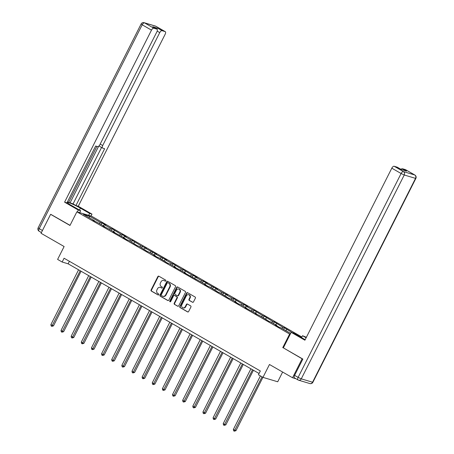 <?xml version="1.0" encoding="UTF-8"?>
<svg xmlns="http://www.w3.org/2000/svg" width="454" height="454" viewBox="0 0 454 454"><rect width="100%" height="100%" fill="white"/><g stroke="black" fill="none" stroke-linecap="round" stroke-linejoin="round"><path stroke-width="0.68" d="M165.823 280.873A0.585 0.511 -73.4 0 0 165.642 280.095L158.866 276.202A0.84 0.732 -73.4 0 0 157.85 276.577L151.086 289.97A0.84 0.732 -73.4 0 0 151.347 291.076L158.128 294.969A0.585 0.511 -73.4 0 0 158.65 293.931L157.776 293.426A2.679 2.338 -73.4 0 1 156.936 289.873L157.498 288.755A2.679 2.338 -73.4 0 1 160.307 287.365A2.679 2.338 -73.4 0 1 160.744 287.552L161.618 288.052A0.585 0.511 -73.4 0 0 162.146 287.013L161.266 286.508A2.679 2.338 -73.4 0 1 160.432 282.956L160.994 281.838A2.679 2.338 -73.4 0 1 163.803 280.447A2.679 2.338 -73.4 0 1 164.24 280.634L165.114 281.134A0.585 0.511 -73.4 0 0 165.823 280.873M192.479 302.273A0.84 0.732 -73.4 0 0 193.489 301.899L195.39 298.142A0.84 0.732 -73.4 0 0 195.129 297.029L187.598 292.705A0.84 0.732 -73.4 0 0 186.588 293.085L179.824 306.473A0.84 0.732 -73.4 0 0 180.085 307.585L187.61 311.909A0.84 0.732 -73.4 0 0 188.626 311.529L190.918 306.995A0.84 0.732 -73.4 0 0 190.657 305.882L187.434 304.032A0.84 0.732 -73.4 0 0 186.418 304.413L185.283 306.66A2.242 1.958 -73.4 0 1 182.934 307.829A2.242 1.958 -73.4 0 1 181.872 304.702L186.322 295.883A2.242 1.958 -73.4 0 1 188.671 294.72A2.242 1.958 -73.4 0 1 189.738 297.847L188.995 299.317A0.84 0.732 -73.4 0 0 189.256 300.423L192.757 302.358M51.154 214.492L50.615 214.328L41.047 233.277L64.116 246.528L57.607 259.41L62.158 262.026L64.071 258.235L260.329 370.969L258.411 374.76L262.962 377.37L277.717 381.78L282.632 372.053M283.358 347.855L302.109 358.796L292.541 377.739L269.472 364.488L262.962 377.37M282.746 347.668L289.635 334.031L76.874 211.814L91.629 216.223L301.876 336.993M50.615 214.328L69.984 225.456L76.874 211.814M175.55 286.746A0.84 0.732 -73.4 0 0 175.289 285.634L167.764 281.31A0.84 0.732 -73.4 0 0 166.749 281.69L159.984 295.077A0.84 0.732 -73.4 0 0 160.245 296.19L167.776 300.514A0.84 0.732 -73.4 0 0 168.786 300.134L175.55 286.746M177.679 287.007L185.209 291.332A0.84 0.732 -73.4 0 1 185.47 292.444L178.706 305.831A0.84 0.732 -73.4 0 1 177.69 306.212L174.472 304.362A0.84 0.732 -73.4 0 1 174.211 303.249L176.952 297.818A0.84 0.732 -73.4 0 0 176.691 296.712L174.552 295.48A0.84 0.732 -73.4 0 0 173.542 295.86L170.681 301.513A0.585 0.511 -73.4 0 1 169.79 301.002L176.668 287.388A0.84 0.732 -73.4 0 1 177.679 287.007M295.98 378.772L292.541 377.739M302.109 358.796L302.648 358.955M290.248 334.212L289.635 334.031M283.597 329.366L284.408 327.76L282.956 327.323L274.273 321.931L272.814 321.5L264.132 316.109L262.679 315.678L253.996 310.286L252.537 309.855L246.301 306.268L247.759 306.705L243.86 304.464L242.402 304.027L233.719 298.641L232.266 298.204L226.024 294.623L227.482 295.055L222.125 292.382L215.888 288.801L217.341 289.232L205.753 282.973L207.206 283.409L203.307 281.168L201.848 280.737L195.612 277.15L197.07 277.587L193.171 275.345L191.713 274.914L183.03 269.523L181.577 269.091L172.895 263.7L171.436 263.263L165.199 259.682L166.658 260.119L155.064 253.86L156.517 254.291L144.922 248.037L146.381 248.469L141.024 245.796L132.341 240.404L130.888 239.973L124.646 236.386L126.104 236.823L122.205 234.582L120.747 234.151L112.07 228.759L110.611 228.328L104.375 224.741L105.827 225.178L101.929 222.937L100.476 222.5L89.427 216.155L83.366 214.345L94.415 220.689L92.957 220.252L98.314 222.931L104.551 226.512L103.092 226.081L108.449 228.754L114.686 232.334L113.233 231.903L124.827 238.163L123.369 237.726L127.268 239.967L128.726 240.399L137.409 245.79L138.862 246.221L147.544 251.612L149.003 252.049L155.24 255.63L153.781 255.193L157.68 257.435L159.138 257.872L167.821 263.258L169.274 263.695L175.516 267.275L174.058 266.844L185.652 273.098L184.193 272.667L205.929 284.749L204.47 284.312L208.369 286.553L209.827 286.985L218.51 292.376L219.963 292.813L228.646 298.199L230.104 298.636L236.341 302.216L234.883 301.779L238.781 304.021L240.24 304.458L246.477 308.039L245.024 307.608L256.618 313.862L255.159 313.43L260.517 316.103L269.199 321.494L270.652 321.926L276.889 325.512L275.436 325.075L279.335 327.317L280.788 327.748L290.651 333.412M284.408 327.76L292.194 332.629M281.752 328.304L282.956 327.323M275.516 324.718L276.713 323.736M276.889 325.512L276.9 325.915M271.617 322.482L272.814 321.5M265.374 318.895L266.577 317.914M266.753 319.69L266.759 320.093M261.476 316.654L262.679 315.678M255.239 313.073L256.436 312.091M256.618 313.862L256.623 314.27M251.34 310.831L252.537 309.855M245.103 307.25L246.301 306.268M246.477 308.039L246.488 308.448M241.205 305.009L242.402 304.027M234.962 301.428L236.165 300.446M236.341 302.216L236.347 302.625M231.063 299.186L232.266 298.204M224.826 295.605L226.024 294.623M226.2 296.394L226.211 296.797M220.928 293.363L222.125 292.382M214.685 289.777L215.888 288.801M216.064 290.571L216.07 290.974M210.787 287.541L211.99 286.559M204.55 283.954L205.753 282.973M205.929 284.749L205.934 285.152M200.651 281.718L201.848 280.737M194.414 278.132L195.612 277.15M195.787 278.926L195.799 279.329M190.515 275.89L191.713 274.914M184.273 272.309L185.476 271.327M185.652 273.098L185.658 273.507M180.374 270.068L181.577 269.091M174.137 266.487L175.335 265.505M175.516 267.275L175.522 267.684M170.239 264.245L171.436 263.263M164.002 260.664L165.199 259.682M165.375 261.453L165.387 261.862M160.097 258.422L161.301 257.441M153.861 254.842L155.064 253.86M155.24 255.63L155.245 256.033M149.962 252.6L151.165 251.618M143.725 249.013L144.922 248.037M145.098 249.808L145.11 250.211M139.826 246.777L141.024 245.796M133.584 243.191L134.787 242.209M134.963 243.985L134.969 244.388M129.685 240.955L130.888 239.973M123.448 237.368L124.646 236.386M124.827 238.163L124.833 238.566M119.55 235.127L120.747 234.151M113.313 231.546L114.51 230.564M114.686 232.334L114.697 232.743M109.414 229.304L110.611 228.328M103.172 225.723L104.375 224.741M104.551 226.512L104.556 226.921M99.273 223.482L100.476 222.5M89.222 217.71L89.427 216.155M94.415 220.689L94.421 221.098M62.158 262.026L68.14 263.814L259.058 373.483M285.651 330.54L286.854 329.564M69.405 261.3L68.14 263.814M101.117 224.543L101.929 222.937M111.258 230.365L112.07 228.759M121.394 236.188L122.205 234.582M131.529 242.01L132.341 240.404M141.671 247.839L142.482 246.233M151.806 253.661L152.618 252.055M161.947 259.484L162.753 257.878M172.083 265.306L172.895 263.7M182.219 271.129L183.03 269.523M192.36 276.951L193.171 275.345M202.495 282.774L203.307 281.168M212.631 288.602L213.442 286.996M222.772 294.425L223.584 292.819M232.908 300.247L233.719 298.641M243.049 306.07L243.86 304.464M253.184 311.892L253.996 310.286M263.32 317.715L264.132 316.109M273.461 323.537L274.273 321.931M165.404 281.191L164.637 280.754A2.679 2.338 -73.4 0 0 164.2 280.566L163.803 280.447M160.307 287.365L160.705 287.484A2.679 2.338 -73.4 0 1 161.142 287.671L161.908 288.108M158.923 276.236A0.84 0.732 -73.4 0 0 158.247 276.696L151.483 290.089A0.84 0.732 -73.4 0 0 151.749 291.196L158.412 295.026M167.821 281.344A0.84 0.732 -73.4 0 0 167.146 281.809L160.381 295.196A0.84 0.732 -73.4 0 0 160.648 296.309L168.111 300.599M167.935 282.757A0.585 0.511 -73.4 0 0 167.225 283.024L161.289 294.777A0.585 0.511 -73.4 0 0 161.476 295.554L162.401 296.082A2.679 2.338 -73.4 0 0 162.833 296.269A2.679 2.338 -73.4 0 0 165.642 294.873L169.7 286.843A2.679 2.338 -73.4 0 0 168.86 283.29L168.338 282.876A0.585 0.511 -73.4 0 0 168.139 282.819M162.833 296.269L163.23 296.388A2.679 2.338 -73.4 0 0 166.039 294.992L165.642 294.873M168.338 282.876L169.263 283.409A2.679 2.338 -73.4 0 1 170.102 286.962L166.039 294.992M178.03 306.297L174.472 304.362M174.671 295.52A0.84 0.732 -73.4 0 1 174.955 295.599L177.088 296.831A0.84 0.732 -73.4 0 1 177.349 297.938L174.608 303.368A0.84 0.732 -73.4 0 0 174.869 304.481M177.741 287.041A0.84 0.732 -73.4 0 0 177.066 287.507L170.188 301.121A0.585 0.511 -73.4 0 0 170.284 301.831M179.801 292.183A2.242 1.958 -73.4 0 0 178.734 289.062A2.242 1.958 -73.4 0 0 176.385 290.225L174.818 293.329A0.84 0.732 -73.4 0 0 175.079 294.442L177.213 295.668A0.84 0.732 -73.4 0 0 178.229 295.293L179.801 292.183L180.198 292.302A2.242 1.958 -73.4 0 0 179.131 289.181L178.734 289.062M177.616 295.787A0.84 0.732 -73.4 0 0 178.626 295.412L178.229 295.293M180.198 292.302L178.626 295.412M188.671 294.72L189.068 294.839A2.242 1.958 -73.4 0 1 190.135 297.966L189.392 299.436A0.84 0.732 -73.4 0 0 189.653 300.542L192.819 302.358M182.934 307.829L183.337 307.948A2.242 1.958 -73.4 0 0 185.68 306.779L185.283 306.66M187.491 304.066A0.84 0.732 -73.4 0 0 186.821 304.532L185.68 306.779M187.661 292.739A0.84 0.732 -73.4 0 0 186.986 293.205L180.221 306.592A0.84 0.732 -73.4 0 0 180.482 307.704L187.95 311.994M78.576 269.807L50.876 324.633L53.498 325.864L81.09 271.254M53.498 325.864L51.818 326.358L80.199 270.737M51.818 326.358L51.166 325.989L50.876 324.633M79.694 212.654L80.659 210.747L78.304 210.043L64.593 202.166L151.494 30.134L142.198 24.794L39.22 228.657L42.443 230.507M80.659 210.747L71.431 205.446A9.596 0.942 26.8 0 1 67.345 202.456A9.596 0.942 26.8 0 1 80.403 208.125L89.631 213.425L91.98 214.129L78.27 206.252L75.92 205.548L104.63 148.713L102.757 148.152A2.559 1.226 119.9 0 1 102.627 148.095A2.559 1.226 119.9 0 1 102.706 145.518L159.746 32.603L157.18 31.127M67.447 201.871L73.06 203.908L75.92 205.548M78.27 206.252L165.171 34.22A2.559 1.226 119.9 0 0 165.25 31.644A2.559 1.226 119.9 0 0 165.12 31.593L155.83 26.253L144.542 22.876L153.838 28.216L156.868 29.124A2.559 1.226 119.9 0 1 156.993 29.175A2.559 1.226 119.9 0 1 156.914 31.752L99.874 144.673A2.559 1.226 119.9 0 1 97.531 146.591L95.658 146.029L66.942 202.87L64.593 202.166M77.339 211.95L78.304 210.043M91.016 216.042L91.98 214.129M88.666 215.338L89.631 213.425M165.12 31.593L162.089 30.685A2.559 1.226 119.9 0 0 159.746 32.603M156.528 28.908A2.559 1.226 -60.1 0 1 157.935 28.296L152.709 26.735A2.559 1.226 -60.1 0 1 152.833 26.786A2.559 1.226 -60.1 0 1 152.947 26.871M153.838 28.216A2.559 1.226 119.9 0 0 151.494 30.134M50.939 214.424L70.041 225.337M69.99 202.989L98.666 146.211M68.69 202.246L96.895 146.398M73.06 203.908L101.56 147.482M99.897 146.511A2.559 1.226 -60.1 0 1 99.767 146.455A2.559 1.226 -60.1 0 1 99.386 145.462M301.552 337.634L302.523 335.716L306.382 337.288M302.523 335.716L306.132 337.793M294.663 377.995A2.559 1.226 -60.1 0 1 294.533 377.938A2.559 1.226 -60.1 0 1 294.612 375.362L302.846 359.069L283.347 347.866L291.196 332.334L293.551 333.037L302.778 338.338A9.596 0.942 26.8 0 0 305.184 339.66M291.196 332.334L304.906 340.211L391.808 168.179A2.559 1.226 -60.1 0 1 394.151 166.26L397.182 167.168A2.559 1.226 -60.1 0 1 397.312 167.22A2.559 1.226 -60.1 0 1 397.42 167.305M401.001 169.342A2.559 1.226 -60.1 0 1 402.409 168.729L405.439 169.631A2.559 1.226 -60.1 0 1 405.564 169.688A2.559 1.226 -60.1 0 1 405.677 169.768M397.182 167.168L401.342 169.558L406.568 171.118L402.409 168.729M88.712 275.629L61.018 330.455L62.641 331.392L63.639 331.687L91.226 277.076M63.639 331.687L61.954 332.186L90.335 276.565M61.954 332.186L61.307 331.812L61.018 330.455M98.847 281.452L71.153 336.278L73.775 337.509L101.361 282.899M73.775 337.509L72.095 338.009L100.476 282.388M72.095 338.009L71.443 337.634L71.153 336.278M108.988 287.274L81.294 342.1L82.917 343.037L83.916 343.332L111.502 288.721M83.916 343.332L82.231 343.831L110.611 288.211M82.231 343.831L81.584 343.457L81.294 342.1M119.124 293.102L91.43 347.929L93.053 348.859L94.052 349.154L121.638 294.544M94.052 349.154L92.366 349.654L120.747 294.033M92.366 349.654L91.719 349.279L91.43 347.929M129.259 298.925L101.565 353.751L104.187 354.983L131.773 300.366M104.187 354.983L102.508 355.476L130.888 299.856M102.508 355.476L101.855 355.102L101.565 353.751M139.401 304.748L111.707 359.574L113.33 360.504L114.329 360.805L141.915 306.189M114.329 360.805L112.643 361.299L141.024 305.678M112.643 361.299L111.996 360.93L111.707 359.574M149.536 310.57L121.842 365.396L124.464 366.628L152.05 312.017M124.464 366.628L122.784 367.121L151.165 311.501M122.784 367.121L122.132 366.753L121.842 365.396M159.677 316.393L131.983 371.219L133.607 372.155L134.605 372.45L162.192 317.84M134.605 372.45L132.92 372.95L161.301 317.329M132.92 372.95L132.267 372.575L131.983 371.219M169.813 322.215L142.119 377.041L143.742 377.978L144.741 378.273L172.327 323.662M144.741 378.273L143.055 378.772L171.436 323.152M143.055 378.772L142.408 378.398L142.119 377.041M179.949 328.038L152.255 382.864L154.876 384.095L182.463 329.485M154.876 384.095L153.197 384.595L181.577 328.974M153.197 384.595L152.544 384.22L152.255 382.864M190.09 333.866L162.396 388.692L164.019 389.623L165.018 389.918L192.604 335.307M165.018 389.918L163.332 390.417L191.713 334.797M163.332 390.417L162.685 390.043L162.396 388.692M200.225 339.688L172.531 394.515L174.154 395.445L175.153 395.746L202.739 341.13M175.153 395.746L173.468 396.24L201.848 340.619M173.468 396.24L172.821 395.865L172.531 394.515M210.367 345.511L182.667 400.337L185.289 401.569L212.881 346.952M185.289 401.569L183.609 402.062L211.99 346.442M183.609 402.062L182.956 401.694L182.667 400.337M220.502 351.334L192.808 406.16L195.43 407.391L223.016 352.781M195.43 407.391L193.744 407.885L222.125 352.264M193.744 407.885L193.098 407.516L192.808 406.16M230.638 357.156L202.944 411.982L205.566 413.214L233.152 358.603M205.566 413.214L203.886 413.713L232.266 358.093M203.886 413.713L203.233 413.339L202.944 411.982M240.779 362.979L213.085 417.805L214.708 418.741L215.707 419.036L243.293 364.426M215.707 419.036L214.021 419.536L242.402 363.915M214.021 419.536L213.374 419.161L213.085 417.805M250.914 368.801L223.22 423.627L224.844 424.564L225.842 424.859L253.428 370.248M225.842 424.859L224.157 425.358L252.537 369.738M224.157 425.358L223.51 424.984L223.22 423.627M260.409 375.906L233.356 429.456L235.978 430.681L262.923 377.348M235.978 430.681L234.298 431.181L262.032 376.837M234.298 431.181L233.645 430.806L233.356 429.456M164.637 280.754L164.24 280.634M161.142 287.671L160.744 287.552M151.749 291.196L151.347 291.076M151.483 290.089L151.086 289.97M158.247 276.696L157.85 276.577M160.648 296.309L160.245 296.19M160.381 295.196L159.984 295.077M167.146 281.809L166.749 281.69M170.102 286.962L169.7 286.843M169.263 283.409L168.86 283.29M177.974 306.297L177.69 306.212M174.608 303.368L174.211 303.249M177.349 297.938L176.952 297.818M177.088 296.831L176.691 296.712M174.955 295.599L174.552 295.48M170.188 301.121L169.79 301.002M177.066 287.507L176.668 287.388M189.653 300.542L189.256 300.423M189.392 299.436L188.995 299.317M190.135 297.966L189.738 297.847M186.821 304.532L186.418 304.413M187.894 311.994L187.61 311.909M180.482 307.704L180.085 307.585M180.221 306.592L179.824 306.473M186.986 293.205L186.588 293.085M156.868 29.124L152.709 26.735M157.935 28.296L162.089 30.685M100.181 144.071L102.706 145.518M79.433 210.043L80.403 208.125M165.25 31.644L155.955 26.304A2.559 2.559 0 0 0 155.416 26.071A2.559 2.236 106.6 0 1 155.83 26.253A2.559 1.226 -60.1 0 1 155.955 26.304A2.559 1.226 -60.1 0 1 156.068 26.389M144.542 22.876A2.559 2.236 -73.4 0 0 144.128 22.7A2.559 2.559 0 0 0 141.109 24L142.198 24.794A2.559 1.226 -60.1 0 1 144.542 22.876M39.271 231.29A2.559 1.226 -60.1 0 1 39.14 231.234A2.559 1.226 -60.1 0 1 39.22 228.657L38.13 227.863L141.109 24M294.612 375.362L298.125 377.376L401.103 173.513L404.247 174.994L301.269 378.852L312.556 382.228L415.535 178.365L404.247 174.994A2.559 2.236 -73.4 0 0 403.447 171.601L414.729 174.972L405.439 169.631M394.151 166.26L403.447 171.601A2.559 1.226 119.9 0 0 401.103 173.513L391.808 168.179M414.729 174.972A2.559 2.236 106.6 0 1 415.535 178.365L415.87 178.399A2.559 2.559 0 0 0 414.86 175.028A2.559 1.226 119.9 0 0 414.729 174.972M294.533 377.938L298.045 379.953A2.559 2.559 0 0 0 298.584 380.185A2.559 2.236 106.6 0 0 301.269 378.852L298.125 377.376A2.559 1.226 119.9 0 0 298.045 379.953A2.559 1.226 119.9 0 0 298.17 380.009A2.559 2.236 106.6 0 0 298.584 380.185L309.872 383.562A2.559 2.236 -73.4 0 0 312.556 382.228L312.891 382.262L415.87 178.399M168.241 282.836L167.844 282.717M174.818 295.543L174.415 295.423M177.752 295.849L177.349 295.73M155.416 26.071L144.128 22.7M41.416 232.539L39.14 231.234A2.559 2.559 0 0 1 38.13 227.863M99.767 146.455L102.627 148.095M156.993 29.175L152.833 26.786M414.86 175.028L405.564 169.688M309.872 383.562A2.559 2.559 0 0 0 312.891 382.262M397.312 167.22L401.41 169.575"/></g></svg>
